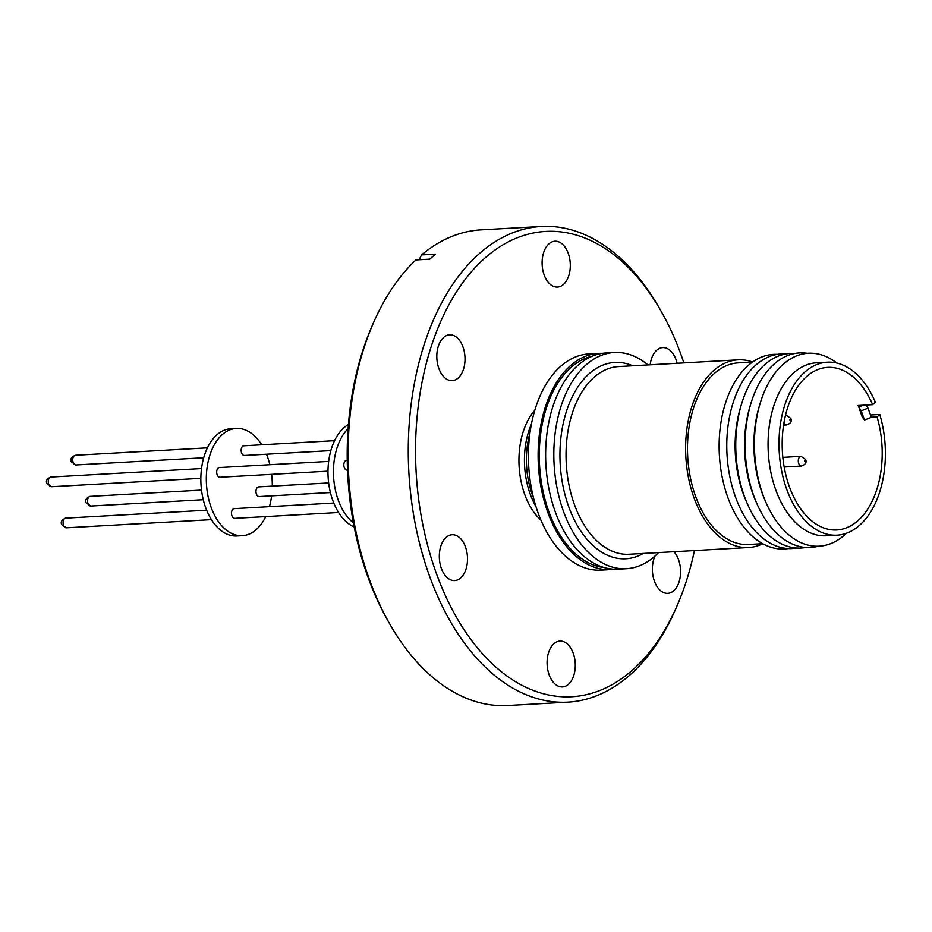 <?xml version="1.0" encoding="UTF-8"?>
<svg xmlns="http://www.w3.org/2000/svg" width="932" height="932" viewBox="0 0 932 932"><rect width="100%" height="100%" fill="white"/><g stroke="black" fill="none" stroke-linecap="round" stroke-linejoin="round"><path stroke-width="1.4" d="M604.053 567.506A106.353 65.17 -93.2 0 1 541.597 483.685A106.353 65.17 -93.2 0 1 570.815 367.581A106.353 65.17 -93.2 0 1 592.158 356.21M683.867 362.898A233 142.782 86.8 0 0 681.199 355.208A233 142.782 86.8 0 0 660.974 310.973A233 142.782 86.8 0 0 470.986 272.26A233 142.782 86.8 0 0 436.188 572.947A233 142.782 86.8 0 0 677.517 604.728A233 142.782 86.8 0 0 694.422 550.567M660.974 310.973L659.157 307.793A238.196 145.975 86.8 0 0 541.212 226.488A238.196 145.975 86.8 0 0 429.349 575.603A238.196 145.975 86.8 0 0 567.984 702.134A238.196 145.975 86.8 0 0 676.061 608.107L677.517 604.728M441.337 568.369A22.95 14.062 -93.2 0 1 452.113 534.735A22.95 14.062 -93.2 0 1 465.476 546.921A22.95 14.062 -93.2 0 1 454.688 580.566A22.95 14.062 -93.2 0 1 441.337 568.369M549.111 674.733A22.95 14.062 -93.2 0 1 559.887 641.088A22.95 14.062 -93.2 0 1 573.25 653.274A22.95 14.062 -93.2 0 1 562.474 686.919A22.95 14.062 -93.2 0 1 549.111 674.733M673.952 551.721A22.95 14.062 -93.2 0 1 678.543 559.713A22.95 14.062 -93.2 0 1 667.766 593.346A22.95 14.062 -93.2 0 1 654.404 581.16A22.95 14.062 -93.2 0 1 655.045 555.95M650.152 364.796A22.95 14.062 -93.2 0 1 662.699 347.589A22.95 14.062 -93.2 0 1 676.061 359.775A22.95 14.062 -93.2 0 1 677.098 363.282M544.137 274.87A22.95 14.062 -93.2 0 1 554.913 241.237A22.95 14.062 -93.2 0 1 568.275 253.422A22.95 14.062 -93.2 0 1 557.499 287.068A22.95 14.062 -93.2 0 1 544.137 274.87M438.844 368.443A22.95 14.062 -93.2 0 1 449.62 334.798A22.95 14.062 -93.2 0 1 462.983 346.995A22.95 14.062 -93.2 0 1 452.206 380.64A22.95 14.062 -93.2 0 1 438.844 368.443M540.956 520.184A64.704 39.657 -93.2 0 1 524.669 494.31A64.704 39.657 -93.2 0 1 534.77 410.313M541.212 226.488L481.063 229.866A238.196 145.975 86.8 0 0 421.579 254.902L435.419 254.121L429.78 259.143L415.928 259.923A238.196 145.975 86.8 0 0 372.986 323.893A238.196 145.975 86.8 0 0 369.212 578.993A238.196 145.975 86.8 0 0 389.891 624.207A238.196 145.975 86.8 0 0 507.847 705.512L567.984 702.134M389.891 624.207L388.073 621.027A233 142.782 -93.2 0 1 367.849 576.792A233 142.782 -93.2 0 1 371.53 327.272L372.986 323.893M614.456 569.207A108.275 66.347 -93.2 0 1 610.705 569.592A108.275 66.347 -93.2 0 1 547.69 512.076A108.275 66.347 -93.2 0 1 598.53 353.391A108.275 66.347 -93.2 0 1 602.305 353.356M610.705 569.592L601 570.139A108.275 66.347 -93.2 0 1 537.985 512.623A108.275 66.347 -93.2 0 1 588.826 353.939L598.53 353.391M658.516 552.583A108.275 66.347 -93.2 0 1 626.421 568.706A108.275 66.347 -93.2 0 1 563.406 511.202A108.275 66.347 -93.2 0 1 614.258 352.506A108.275 66.347 -93.2 0 1 647.95 364.925M626.421 568.706L618.219 569.172A108.275 66.347 -93.2 0 1 555.204 511.656A108.275 66.347 -93.2 0 1 606.056 352.972L614.258 352.506M762.795 543.752A93.981 57.598 -93.2 0 1 748.629 547.515A93.981 57.598 -93.2 0 1 693.932 497.595A93.981 57.598 -93.2 0 1 738.074 359.845A93.981 57.598 -93.2 0 1 752.555 362M762.679 543.682L748.466 544.486A90.952 55.734 -93.2 0 1 695.528 496.173A90.952 55.734 -93.2 0 1 738.237 362.874L752.45 362.07M788.274 548.552A97.441 59.718 -93.2 0 1 727.741 497.21A97.441 59.718 -93.2 0 1 777.335 354.37M796.592 548.004A97.441 59.718 -93.2 0 1 735.406 496.779A97.441 59.718 -93.2 0 1 734.253 399.327A97.441 59.718 -93.2 0 1 785.664 353.974M805.761 547.468A97.441 59.718 -93.2 0 1 747.278 503.583L745.868 500.321A90.952 55.734 -93.2 0 1 743.165 493.494A90.952 55.734 -93.2 0 1 740.614 407.051L741.651 403.649A97.441 59.718 -93.2 0 1 794.845 353.484M347.24 460.361L346.529 460.396A4.846 2.971 86.8 0 0 344.246 467.503A4.846 2.971 86.8 0 0 347.077 470.077L347.508 470.054M747.278 503.583A97.441 59.718 -93.2 0 1 744.377 496.267A97.441 59.718 -93.2 0 1 741.651 403.649M818.226 546.222A97.441 59.718 -93.2 0 1 756.633 503.059L755.351 500.1A91.546 56.095 -93.2 0 1 752.637 493.226A91.546 56.095 -93.2 0 1 750.074 406.212L751.006 403.125A97.441 59.718 -93.2 0 1 807.368 353.321M348.09 428.673A53.707 32.911 86.8 0 0 338.2 499.995A53.707 32.911 86.8 0 0 353.403 522.887M348.417 424.514A53.707 32.911 86.8 0 0 332.736 500.298A53.707 32.911 86.8 0 0 354.183 526.988M756.633 503.059A97.441 59.718 -93.2 0 1 753.743 495.742A97.441 59.718 -93.2 0 1 751.006 403.125M846.361 533.267A96.613 59.205 -93.2 0 1 765.824 502.115L764.718 499.564A91.546 56.095 -93.2 0 1 762.003 492.69A91.546 56.095 -93.2 0 1 759.44 405.688L760.244 403.032A96.613 59.205 -93.2 0 1 836.785 363.037M328.658 461.398L219.393 467.549A4.846 2.971 86.8 0 0 217.121 474.668A4.846 2.971 86.8 0 0 219.94 477.242L327.982 471.161M328.647 482.939L258.677 486.877A4.846 2.971 86.8 0 0 256.393 493.983A4.846 2.971 86.8 0 0 259.213 496.558L330.406 492.55M334.541 440.673L243.858 445.787A4.846 2.971 86.8 0 0 241.586 452.894A4.846 2.971 86.8 0 0 244.405 455.468L330.837 450.599M333.784 503.035L234.2 508.639A4.846 2.971 86.8 0 0 231.928 515.757A4.846 2.971 86.8 0 0 234.748 518.332L338.584 512.483M765.824 502.115A96.613 59.205 -93.2 0 1 762.958 494.857A96.613 59.205 -93.2 0 1 760.244 403.032M870.5 414.985L879.796 414.472A86.618 53.077 -93.2 0 1 837.064 535.166L826.125 535.772A86.618 53.077 -93.2 0 1 775.715 489.766A86.618 53.077 -93.2 0 1 816.385 362.816L827.325 362.198A86.618 53.077 -93.2 0 1 875.393 402.228L872.643 404.663L858.069 405.49L858.78 406.946L863.3 405.187M261.682 444.774A53.707 32.911 86.8 0 0 236.285 428.44A53.707 32.911 86.8 0 0 211.063 507.148A53.707 32.911 86.8 0 0 242.32 535.679A53.707 32.911 86.8 0 0 265.725 516.584M269.441 506.659A53.707 32.911 86.8 0 0 271.62 495.859M272.295 486.108A53.707 32.911 86.8 0 0 271.631 474.33M269.872 464.707A53.707 32.911 86.8 0 0 267.542 456.96A53.707 32.911 86.8 0 0 266.494 454.222M236.285 428.44L230.821 428.743A53.707 32.911 86.8 0 0 205.599 507.462A53.707 32.911 86.8 0 0 236.856 535.982L242.32 535.679M837.064 535.166A86.618 53.077 -93.2 0 1 786.655 489.149A86.618 53.077 -93.2 0 1 827.325 362.198M871.303 417.221L877.059 416.907A81.422 49.897 -93.2 0 1 836.773 529.97A81.422 49.897 -93.2 0 1 789.381 486.725A81.422 49.897 -93.2 0 1 827.616 367.383A81.422 49.897 -93.2 0 1 872.643 404.663M790.033 420.367L789.707 419.447L790.033 420.367M804.84 461.457L804.514 460.536L804.84 461.457M419.132 259.737L421.579 254.902M877.059 416.907L879.796 414.472M861.203 410.837L864.512 420.006L871.35 417.35L868.053 408.169L861.203 410.837L858.78 406.946L862.473 417.722M864.512 420.006L862.088 416.126M866.096 405.036L868.053 408.169M535.97 506.612A64.704 39.657 -93.2 0 1 530.168 493.995A64.704 39.657 -93.2 0 1 531.333 424.363M529.854 433.497A66.23 40.589 86.8 0 0 532.265 494.554A66.23 40.589 86.8 0 0 533.465 497.7M738.074 359.845L618.475 366.579A93.981 57.598 86.8 0 0 574.345 504.328A93.981 57.598 86.8 0 0 629.042 554.249L748.629 547.515M643.278 553.445A98.314 60.242 -93.2 0 1 568.648 506.542A98.314 60.242 -93.2 0 1 571.06 399.327A98.314 60.242 -93.2 0 1 632.712 365.775M51.516 486.714L46.891 483.592C45.598 480.772 46.95 478.594 50.969 477.033A4.846 2.971 86.8 0 0 48.697 484.139A4.846 2.971 86.8 0 0 51.516 486.714L200.846 478.314M90.788 506.041L86.175 502.907C84.87 500.1 86.233 497.909 90.253 496.36A4.846 2.971 86.8 0 0 87.969 503.466A4.846 2.971 86.8 0 0 90.788 506.041L203.269 499.703M75.981 464.952L71.356 461.818C70.063 458.998 71.426 456.82 75.434 455.259A4.846 2.971 86.8 0 0 73.162 462.377A4.846 2.971 86.8 0 0 75.981 464.952L203.7 457.763M66.323 527.815L61.71 524.681C60.405 521.862 61.768 519.683 65.776 518.122A4.846 2.971 86.8 0 0 63.504 525.24A4.846 2.971 86.8 0 0 66.323 527.815L211.459 519.637M783.567 425.12L786.724 424.934A4.846 2.971 -93.2 0 1 783.975 422.569M784.173 467.014L801.532 466.035A4.846 2.971 -93.2 0 1 798.712 463.449A4.846 2.971 -93.2 0 1 800.984 456.342L782.833 457.367M785.443 415.451A4.846 2.971 -93.2 0 1 786.177 415.253L785.478 415.288M786.724 424.934C790.72 423.384 792.072 421.206 790.802 418.386L786.177 415.253M801.532 466.035C805.528 464.474 806.879 462.295 805.609 459.476L800.984 456.342M50.969 477.033L201.522 468.563M90.253 496.36L201.51 490.092M75.434 455.259L207.417 447.838M65.776 518.122L206.648 510.2"/></g></svg>
